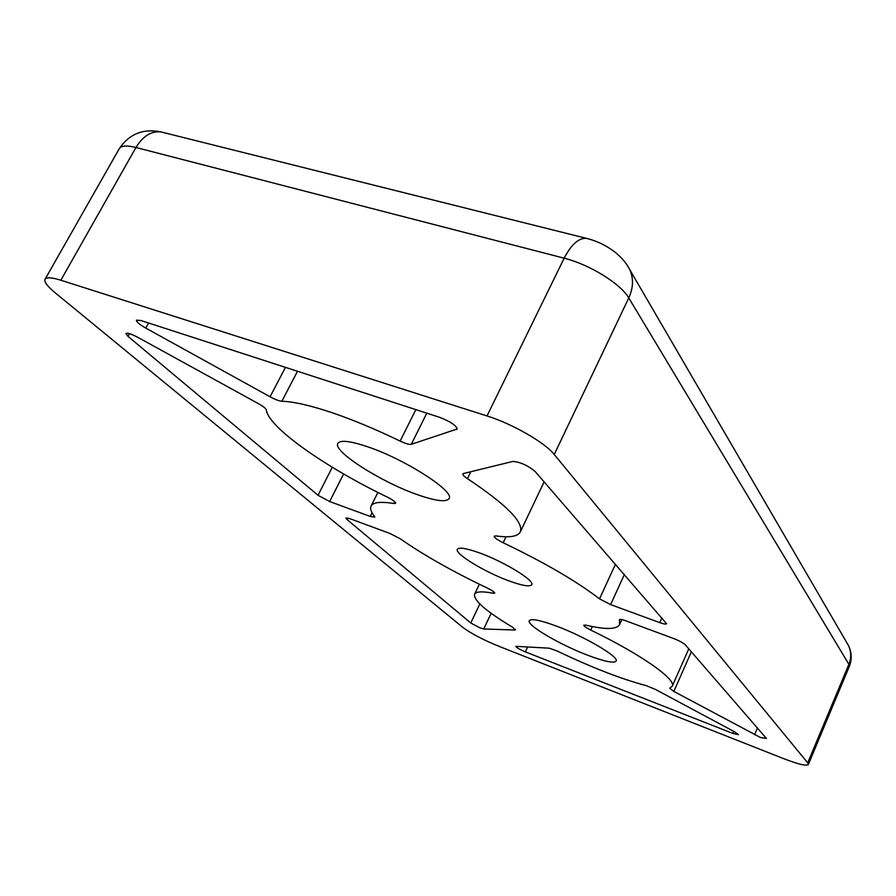 <?xml version="1.0" encoding="UTF-8"?>
<svg xmlns="http://www.w3.org/2000/svg" width="896" height="896" viewBox="0 0 896 896"><rect width="100%" height="100%" fill="white"/><g stroke="black" fill="none" stroke-linecap="round" stroke-linejoin="round"><path stroke-width="1.34" d="M479.338 552.854C504.022 561.635 535.114 580.709 531.709 584.73C529.85 586.992 522.256 585.704 508.95 580.877C484.803 572.141 454.294 553.594 457.374 549.282C459.021 547.042 466.334 548.24 479.338 552.854M367.035 446.566C404.634 458.965 455.314 491.579 449.03 498.646C446.253 502.309 435.949 501.066 418.107 494.906C381.774 482.518 332.405 451.27 337.848 443.386C340.211 439.835 349.944 440.899 367.035 446.566M556.92 626.282C585.39 636.888 619.55 657.126 616.112 661.102C613.872 663.499 604.296 661.506 587.384 655.11C559.608 644.594 526.277 625.005 529.29 620.704C531.194 618.307 540.4 620.166 556.92 626.282M400.12 441.078C375.346 429.094 352.24 419.496 330.814 412.283C309.646 405.272 293.328 401.587 281.87 401.251C279.104 401.005 275.173 399.515 270.066 396.771L145.79 328.104C139.474 324.464 136.36 321.821 136.45 320.197L140.829 320.488L439.813 417.39C450.397 421.557 456.176 425.421 457.139 429.005L411.286 444.315C409.248 444.696 405.53 443.621 400.12 441.078L415.856 409.629M760.547 737.542L673.837 691.421L669.659 688.218L672.235 686.213C676.648 679.538 640.64 654.125 590.722 630.067C586.152 627.771 583.845 626.147 583.8 625.184L586.051 625.173C605.494 629.731 616.672 629.541 619.584 624.613L619.438 619.685C619.92 619.08 621.992 619.438 625.654 620.749L673.725 638.546C679.37 640.763 683.278 642.914 685.429 644.974L766.405 738.427L760.547 737.542M480.021 627.894L470.758 622.989L346.864 519.4L345.867 518L350.112 518.739L389.973 533.49L400.176 538.731C423.618 555.094 452.581 571.491 487.054 587.91C492.038 590.363 494.592 592.11 494.715 593.141L493.158 593.242C482.138 591.136 475.944 591.472 474.566 594.261C473.424 600.342 486.181 611.397 512.859 627.402L515.222 630.034L483.728 628.97L480.021 627.894M646.262 685.642L655.514 689.461L734.653 731.853L738.427 734.686L732.715 733.365L525.37 651.885C519.669 649.454 516.466 647.595 515.76 646.318L549.315 648.189L557.222 651.034C591.584 667.475 621.264 679.011 646.262 685.642M487.01 415.946L60.85 280.224C51.755 277.402 46.491 277.077 45.058 279.238C43.96 281.781 47.298 286.261 55.048 292.69L462.605 627.222C470.859 633.371 482.776 639.654 498.355 646.072L784.056 758.8C798.358 764.31 806.456 766.203 808.338 764.512L807.699 762.832L554.243 454.485C545.037 442.646 512.21 423.741 487.01 415.946L564.166 258.194C571.155 244.698 578.491 238.056 586.186 238.291L588.638 238.896M137.917 337.389L258.373 403.637C263.2 406.358 265.843 408.453 266.325 409.898C268.307 427.358 325.55 467.331 386.859 496.854C392.638 499.8 395.573 501.95 395.651 503.283L393.938 503.496C380.621 501.402 373.005 502.264 371.078 506.072C369.914 508.547 371.056 512.008 374.517 516.443L374.752 517.16L370.205 516.421L329.65 501.536L318.035 495.286L128.005 336.381L125.922 333.491C127.288 332.618 131.298 333.917 137.917 337.389M463.534 473.502L512.826 461.451C520.285 462.022 527.71 465.36 535.114 471.464L666.568 623.717C666.008 624.411 663.746 624.042 659.77 622.63L610.613 604.598L599.536 598.864C576.643 581.28 544.533 562.576 503.182 542.752C497.258 539.806 494.256 537.622 494.178 536.2L496.014 535.92C509.678 537.858 517.776 536.514 520.318 531.899C523.835 522.222 506.206 504.482 467.432 478.643C464.128 476.459 462.616 474.891 462.896 473.917L463.534 473.502M757.445 728.09L754.578 734.798M479.808 603.982L470.758 622.989M164.035 132.686L160.866 131.891C151.189 130.928 142.878 136.136 135.957 147.493L564.166 258.194C589.445 264.421 620.939 283.931 628.768 297.942L848.893 664.317C851.402 657.989 851.301 651.806 848.602 645.781L846.642 642.421M627.021 264.981L629.91 269.92C633.674 278.656 633.293 287.997 628.768 297.942L554.243 454.485M60.85 280.224L135.957 147.493C126.773 145.219 121.218 145.6 119.291 148.646L45.058 279.238M119.291 148.646C129.293 133.952 143.158 128.363 160.866 131.891L586.186 238.291C596.826 240.845 606.57 245.571 615.406 252.47C621.802 257.645 626.64 263.458 629.91 269.92L848.602 645.781C851.794 652.613 852.04 659.501 849.307 666.445L848.893 664.317L807.699 762.832M592.334 626.539L590.722 630.067M673.837 691.421L691.354 651.806M129.506 333.659L128.005 336.381M332.304 467.253L318.035 495.286M329.65 501.536L343.616 473.95M372.042 512.736L370.205 516.421M393.938 503.496L394.778 501.794M470.814 471.722L467.432 478.643M506.027 536.771L503.182 542.752M599.536 598.864L615.451 564.2M610.613 604.598L624.378 574.493M661.92 617.837L659.77 622.63M148.579 322.997L145.79 328.104M285.466 367.371L270.066 396.771M297.506 371.269L281.87 401.251M411.286 444.315L426.81 413.179M457.128 428.165L456.467 429.509M346.864 519.4L347.592 517.955M483.728 628.97L491.154 613.312M515.547 629.35L515.222 630.034M493.158 593.242L493.808 591.875M527.71 646.878L525.37 651.885M733.611 731.293L732.715 733.365M849.307 666.445L808.338 764.512M621.869 619.595L619.584 624.613M688.778 648.827L672.235 686.213M377.899 492.419L371.078 506.072M544.118 481.858L520.318 531.899M479.371 584.214L474.566 594.261"/></g></svg>
